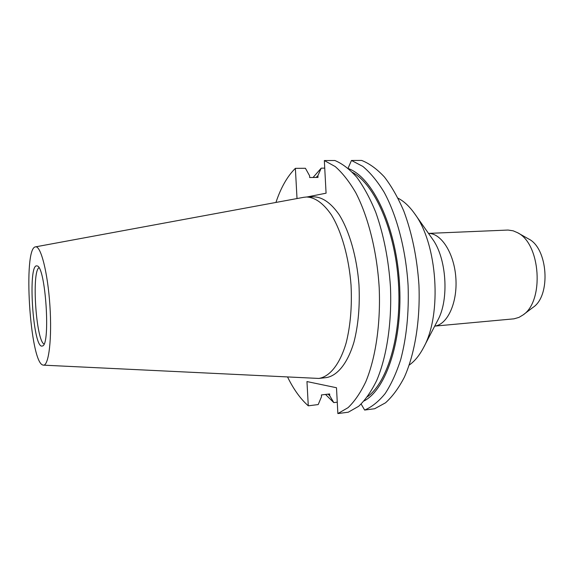 <?xml version="1.0" encoding="UTF-8"?>
<svg xmlns="http://www.w3.org/2000/svg" width="574" height="574" viewBox="0 0 574 574"><rect width="100%" height="100%" fill="white"/><g stroke="black" fill="none" stroke-linecap="round" stroke-linejoin="round"><path stroke-width="0.86" d="M398.069 198.217C403.902 201.201 409.398 206.324 414.557 213.571C437.517 243.85 442.245 314.559 423.526 347.629C419.386 355.5 414.622 361.304 409.24 365.042M428.505 233.396L508.04 230.052L513.156 230.813L517.483 232.671C540.622 243.498 544.482 301.171 522.993 314.983L518.946 317.4L513.981 318.835L434.712 326.118M517.483 232.671L528.496 238.892C547.976 248.104 551.155 295.624 533.074 307.348L522.993 314.983M44.069 344.027C36.097 340.741 31.498 272.033 38.96 267.714M41.543 346.136C32.79 344.737 27.875 265.532 36.585 265.841L37.36 265.992C45.533 267.47 50.612 343.388 42.713 345.943L41.543 346.136M35.416 246.885L35.48 246.87C40.747 245.363 47.714 272.313 49.888 305.311C52.134 338.301 48.819 365.939 43.394 365.15L42.713 364.985C29.927 361.326 22.881 248.14 35.416 246.885M303.711 197.312L306.667 196.99C315.191 197.399 323.435 203.368 331.399 214.891C341.523 231.401 348.92 257.353 351.044 285.149C352.092 306.451 350.463 325.673 346.172 342.822C339.959 364.138 329.777 376.731 318.814 378.438L43.394 365.15M306.667 196.99L314.143 196.832C322.767 197.234 331.105 203.174 339.155 214.647C349.387 231.092 356.841 256.937 358.965 284.618C359.998 305.834 358.334 324.984 353.964 342.068C347.665 363.313 337.34 375.877 326.24 377.606L318.814 378.438M347.988 168.433L351.46 160.462L361.649 160.426C369.376 163.49 376.946 168.986 384.358 176.928C391.54 186.234 398.04 197.664 403.859 211.21C412.053 233.288 417.076 257.826 418.934 284.819C420.39 320.184 414.859 353.835 404.318 377.276C398.686 388.117 392.415 396.627 385.491 402.819L374.679 408.731L364.634 410.058L361.154 404.067M306.99 196.982L326.075 193.187L324.332 160.548L335.238 166.575C342.477 172.918 349.344 181.664 355.823 192.807C368.286 216.893 376.989 251.455 379.192 287.567C380.756 323.671 375.661 357.975 365.781 381.789C360.501 392.788 354.596 401.413 348.074 407.655L337.871 413.574L336.493 387.737L306.961 381.559L308.281 405.818L318.197 404.57L321.512 396.691L321.418 394.948L329.634 393.951L329.727 395.687L333.795 402.611L325.523 394.453M313.045 177.481L321.225 168.16L317.91 175.666L318.003 177.423L309.68 177.524L309.587 175.759L305.425 168.275L295.373 168.347L297.016 198.554M324.733 168.139L321.225 168.16M333.795 402.611L337.261 402.173M351.46 160.462L362.804 166.395C370.323 172.652 377.434 181.269 384.142 192.24C397.014 215.968 405.933 249.999 408.1 285.572C409.018 312.701 406.571 337.297 400.774 359.353C396.44 372.885 391.238 384.286 385.154 393.57C378.711 401.484 371.873 406.98 364.634 410.058M329.727 395.687L327.984 394.151M316.109 177.445L317.91 175.666M348.633 168.684C372.49 177.452 395.68 225.395 399.389 281.913C403.249 338.43 386.654 389.036 364.181 400.903M352.544 172.422C374.635 184.354 394.948 229.837 398.392 281.985C401.929 334.118 387.859 381.904 367.554 396.677M324.332 160.548L334.886 160.512C342.319 163.619 349.616 169.201 356.777 177.258C363.722 186.701 370.022 198.303 375.669 212.057C383.64 234.472 388.562 259.383 390.449 286.792C391.977 322.681 386.754 356.806 376.688 380.512C371.306 391.468 365.294 400.064 358.657 406.292L348.282 412.204L337.871 413.574M308.281 405.818C300.546 399.002 293.666 389.437 287.631 377.132M275.936 202.443C280.887 187.612 287.366 176.247 295.373 168.347M423.526 347.629L437.797 320.177C449.349 299.484 446.565 257.848 432.358 238.87L414.557 213.571M428.513 233.41C441.327 233.173 454.292 253.478 455.871 278.132C457.593 302.785 447.447 324.633 434.719 326.104M35.48 246.87L303.955 197.269"/></g></svg>
